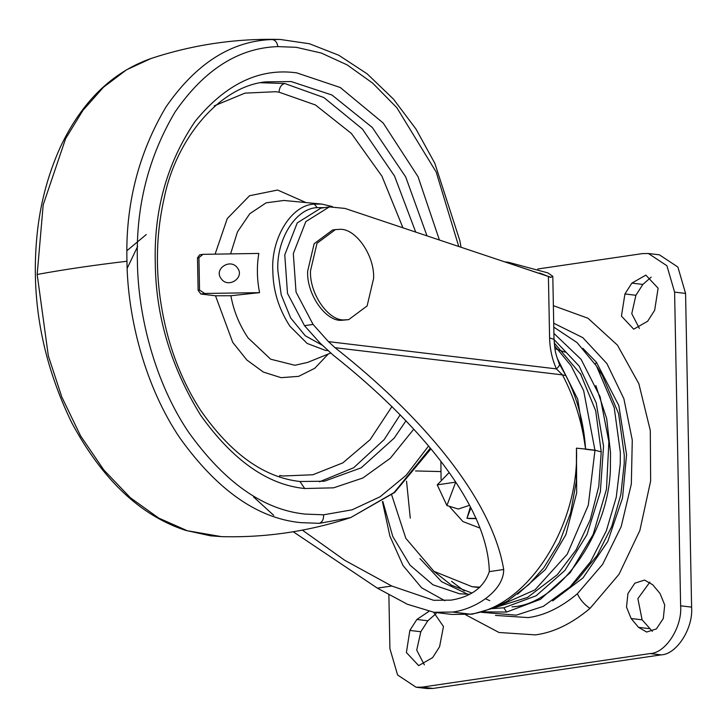<?xml version="1.0" encoding="UTF-8"?>
<svg xmlns="http://www.w3.org/2000/svg" width="728" height="728" viewBox="0 0 728 728"><rect width="100%" height="100%" fill="white"/><g stroke="black" fill="none" stroke-linecap="round" stroke-linejoin="round"><path stroke-width="1.09" d="M221.403 278.979C228.401 288.834 245.472 277.259 237.219 267.64C230.148 257.94 213.195 269.233 221.403 278.979M259.568 292.647L204.741 293.466L199.545 290.117L198.926 257.657L202.985 254.336L258.813 253.435C256.684 266.221 256.929 279.297 259.568 292.647L230.903 295.732C233.588 310.774 239.303 324.815 248.03 337.847L270.689 359.213L294.895 365.274L307.689 362.398L330.576 353.071M198.926 257.657L197.497 257.876L199.654 254.818L202.985 254.336M197.497 257.876L198.125 290.326L200.91 294.03L215.515 295.777L230.903 295.732M565.155 352.17L554.891 348.666M537.755 269.005L642.424 253.599L648.42 253.508L659.395 254.818L677.886 267.049L685.576 293.43L691.6 607.125C693.411 628.264 676.621 654.518 661.079 654.872L433.069 688.442L427.072 688.533L416.088 687.223L397.597 674.993L389.908 648.612L388.87 594.503M631.14 618.518L626.508 607.106L627.936 593.566L634.843 583.201L644.544 580.061L652.752 584.793L660.059 593.548L664.71 604.959L663.308 618.518L656.392 628.901L646.682 632.04L638.511 627.345L631.14 618.518L642.114 619.837L652.343 631.294M642.114 619.837L637.874 598.634L649.867 582.127M639.384 328.446L631.768 313.668L635.908 295.277L642.851 284.43L651.15 277.186M433.606 612.248L443.47 626.526L439.576 646.764L432.641 657.621L418.673 665.61L406.397 652.543L409.855 630.43L416.853 619.473L427.827 620.793L420.829 631.74L416.716 650.113L424.333 664.855M427.827 620.793L436.099 613.595M416.853 619.473L428.774 611.475M624.933 293.966L631.868 283.11L645.836 275.12L658.112 288.188L654.654 310.301L647.656 321.248L633.724 329.192L621.439 316.098L624.933 293.966L635.908 295.277M648.42 253.508L666.912 265.738L674.601 292.119L680.625 605.814C682.436 626.954 665.647 653.207 650.104 653.562L422.085 687.132L416.088 687.223M465.747 614.832L499.017 632.486L535.417 634.889C553.562 632.532 571.762 623.705 590.017 608.399L619.018 574.301L639.876 530.448L650.641 480.962L650.295 430.485L638.865 383.747L617.444 345.136L588.024 318.273L553.371 305.678M495.468 615.415L528.237 617.59C544.571 615.46 560.942 607.516 577.368 593.748L602.638 564.346L621.166 526.672L631.34 484.02L632.277 440.103L623.887 398.753L606.906 363.581L582.81 337.646L553.708 323.223M440.895 461.962L441.068 479.479M449.95 507.125L462.963 521.585L479.179 527.782M455.728 482.127L437.237 484.857L446.901 505.523L455.728 482.127M470.88 507.889L466.957 518.3L476.212 518.436M446.901 505.523L458.312 509.045L469.478 505.323M470.361 506.925L466.957 518.3M448.885 472.827L437.237 484.857M512.011 606.824C558.804 605.25 611.538 530.767 610.419 463.7L610.519 452.725L606.697 418.664L595.832 385.567M451.533 581.317L464.318 590.981M481.417 612.303L516.279 615.16L543.325 606.351L570.151 586.814L590.572 561.679L606.333 530.858L616.252 497.27L620.229 463.964L620.338 452.379L614.223 407.671L596.541 366.139L577.004 342.533L553.78 327.127M406.543 481.19L410.274 518.154M485.995 598.971L489.789 600.7M570.151 586.814L577.841 579.333L597.06 555.564L611.775 526.362L620.847 494.621L624.233 463.317L624.251 454.991L618.6 413.641L602.247 375.22L596.541 366.139M483.046 611.866L506.633 612.057L540.422 599.344L570.315 572.554L593.138 534.525L606.47 489.316L608.881 441.732L600.118 396.833L581.126 359.395L553.908 333.388M479.488 587.596L472.135 586.722L479.97 587.168M580.398 373.491L595.686 410.719L601.228 451.897L594.94 450.195L585.612 449.076L577.714 399.19L557.111 358.012M494.94 607.607L527.545 597.406L557.275 574.738L576.076 549.895L590.199 519.856L598.762 486.495L601.228 451.897M558.949 363.445C560.169 364.546 559.313 366.357 556.392 368.887C552.133 359.213 549.868 348.903 549.595 337.956L554.017 339.33L554.945 348.985C555.327 352.461 556.811 357.466 559.386 363.982L565.802 375.512C577.149 397.506 583.747 422.085 585.612 449.258C582.163 422.413 574.447 397.625 562.471 374.893L335.007 347.684C421.74 415.861 491.873 498.352 503.703 569.505L503.703 569.533C503.794 591.1 474.929 609.363 452.561 612.039L470.243 614.159L451.952 614.45L472.335 614.15L494.503 607.798L507.689 600.964L528.837 584.538L543.734 567.867L559.559 542.214L570.652 512.721L576.376 480.99L576.458 448.157L576.676 492.865L565.893 534.661L545.363 569.569L517.635 594.148M470.243 614.159C527.873 607.006 579.843 525.261 576.458 448.157L585.612 449.076M549.595 337.956L548.412 276.485L550.714 277.414L552.807 276.331L547.865 272.882L508.49 262.308L504.695 261.853M550.805 277.213L505.086 261.989M146.282 234.534L126.927 250.696M489.307 571.626L503.703 569.505L489.307 571.626C488.033 504.531 417.071 421.485 333.024 355.009L319.883 342.879L304.513 325.689L313.067 324.433L328.437 341.623L556.392 368.887L562.471 374.893L565.802 375.512M313.067 324.433L296.041 292.092L293.32 253.571L305.805 221.64L329.338 206.898L344.99 208.426L548.412 276.485M452.561 612.039L434.034 612.303L407.416 604.276L377.304 588.115L293.22 531.749M273.728 515.351L253.59 496.978M377.304 588.115L391.746 586.013L377.341 588.133M539.666 273.555L539.648 273L539.985 273.664M550.714 277.414L539.648 273M335.007 347.684L328.437 341.623M391.7 585.995L344.817 560.342L302.366 530.13M489.307 571.653C483.984 587.305 471.244 596.796 451.069 600.127L433.679 600.309L391.746 586.013M137.674 246.364L127.172 268.35M304.513 325.689L287.496 293.357L284.775 254.836L297.251 222.904L320.793 208.162L329.338 206.898M382.428 501.601L389.889 536.099L403.048 565.556L421.621 587.805L444.89 600.727M382.837 501.51L392.801 536.527L410.01 565.128L432.951 584.793L459.614 593.793L469.587 594.239M339.266 229.375C355.091 227.573 374.711 255.037 373.619 278.396L367.112 305.951L348.685 319.637L344.844 319.856C329.02 321.667 309.409 294.194 310.501 270.843L316.999 243.289L335.426 229.593L339.266 229.375M348.685 319.637L341.996 320.274C326.171 322.085 306.552 294.613 307.644 271.262L314.15 243.707L332.578 230.012L335.426 229.593M199.545 290.117L198.125 290.326M204.741 293.466L200.91 294.03M402.948 227.819L381.963 176.222L351.415 133.479L315.442 104.978L279.042 92.174L275.666 91.71L244.972 93.129L214.205 105.86M279.761 476.931L279.661 475.52L283.046 475.994L312.858 474.756L342.833 462.871L370.133 439.666L391.992 406.479M215.124 254.081L227.273 218.564L249.549 195.732L277.623 190.035L306.024 202.575M328.319 353.99L314.769 368.277L298.616 376.367L281.054 377.659L263.372 372.072L246.856 360.005L232.723 342.351L215.515 295.777M332.432 206.597L321.74 204.067L283.847 200.464L266.13 202.83L249.786 213.723L237.483 231.841L230.603 253.845M321.74 204.067L314.314 204.14C290.809 204.768 270.661 239.649 272.854 271.153C273.064 290.536 278.742 308.89 289.899 326.208L307.143 343.434L325.425 350.386L327.646 350.587M319.474 481.8L353.653 467.758L384.175 439.594L400.182 414.787M279.042 92.174C279.406 87.396 281.299 84.503 284.73 83.511L260.724 82.737M415.715 232.086L394.521 176.021L362.398 129.029L323.887 97.552L284.73 83.511M314.314 204.14L317.19 207.653C294.913 208.254 275.83 241.286 277.914 271.125L281.199 294.804L290.681 317.99L305.25 335.735L321.803 344.963M324.506 207.617L317.19 207.653M439.412 240.013L418.045 176.704L383.165 122.996L340.295 87.524L296.742 72.873C259.605 67.722 225.716 83.911 195.059 121.449C167.031 162.917 153.763 210.21 155.282 263.309C155.801 316.289 170.944 366.976 200.71 415.36C232.942 460.415 267.613 484.803 304.723 488.524L299.963 481.508L324.424 481.208L361.224 467.795L394.157 438.129L405.951 420.839M426.999 235.863L405.696 176.922L372.317 127.5L331.977 95.022L291.191 81.554L265.638 81.873C219.465 86.45 176.103 138.993 164.273 197.688C153.945 242.924 155.273 289.507 168.241 337.446C175.639 364.027 186.35 388.197 200.382 409.964C230.558 453.571 263.745 477.422 299.963 481.508M304.723 488.524L333.597 487.833L362.844 477.996L390.299 458.258L413.704 429.247M458.74 246.483L436.199 172.054L396.851 107.726L372.718 83.165L347.138 64.883L321.303 53.053L296.251 47.311L277.841 46.601C238.475 47.912 204.213 69.724 175.038 112.021C148.339 157.157 135.79 206.87 137.392 261.17C137.92 315.834 155.037 382.418 188.397 431.922C224.606 482.518 263.536 509.909 305.214 514.095L323.614 514.805L352.125 509.809L380.189 496.705L406.151 475.275L428.401 446.228M461.061 247.256L459.814 240.522L434.816 163.263L415.97 129.029L393.411 99.044L367.167 73.856L338.811 55.255L309.464 43.762L280.298 39.467L272.099 39.53C275.248 39.985 277.159 42.342 277.841 46.601M272.099 39.53C231.422 40.886 196.014 63.418 165.866 107.134C138.274 153.772 125.307 205.141 126.963 261.252C127.509 317.736 145.2 386.541 179.679 437.692C217.081 489.98 257.321 518.281 300.382 522.604L319.401 523.341C322.368 521.985 323.769 519.146 323.614 514.805M319.401 523.341L350.687 517.59L394.112 492.538L430.148 448.357M126.963 261.252C93.393 265.219 63.463 269.624 37.174 274.465L48.339 355.892L61.853 397.124L80.59 435.881L103.84 469.997L130.367 497.743L158.695 518.063L187.287 530.739L210.583 535.826L221.403 536.627C265.429 537.819 308.526 531.467 350.687 517.59L394.658 492.456L430.739 449.076M280.298 39.467C236.272 38.275 193.175 44.617 151.014 58.504L126.545 69.797L103.494 87.224L82.892 110.447L65.62 138.648L43.198 204.823L37.174 274.465M221.403 536.627L187.287 530.739M409.855 630.43L420.829 631.74M638.511 627.345L649.485 628.664M631.868 283.11L642.851 284.43M422.085 687.132L433.069 688.442M650.104 653.562L661.079 654.872M680.625 605.814L691.6 607.125M674.601 292.119L685.576 293.43M582.891 348.33L596.423 362.253L595.295 364.182M596.423 362.253L618.836 405.578L626.571 454.645L622.531 497.988L607.707 541.632L583.001 577.905L552.679 600.9M590.017 608.399C584.402 604.686 580.189 599.808 577.368 593.748M492.556 608.608L503.822 607.807L506.633 612.057M503.822 607.807L536.117 595.786L564.828 570.515L587.005 534.598L600.363 491.7L603.539 446.228L596.205 402.857L579.115 366.029L554.026 339.521M415.524 470.943L440.549 471.571M594.94 450.195L583.656 390.618L571.016 365.674L554.463 345.664M496.223 607.043L534.944 589.898L567.239 554.19L588.288 505.25L594.967 450.377L585.612 449.258M467.831 594.266L441.614 581.699L419.938 558.549M433.278 570.852L451.433 585.175L471.844 593.011M186.213 530.566C140.732 515.925 102.548 479.934 71.672 422.604C43.252 363.9 31.495 303.794 36.4 242.287C38.957 208.463 46.956 176.704 60.397 147.011C81.8 101.765 112.003 72.263 151.014 58.504M476.312 518.645L468.595 518.545M391.682 494.922L405.824 538.31L433.897 571.316L472.135 586.722M554.19 342.915L581.19 374.838M451.952 614.45L434.034 612.303M554.017 339.33L552.807 276.331"/></g></svg>

